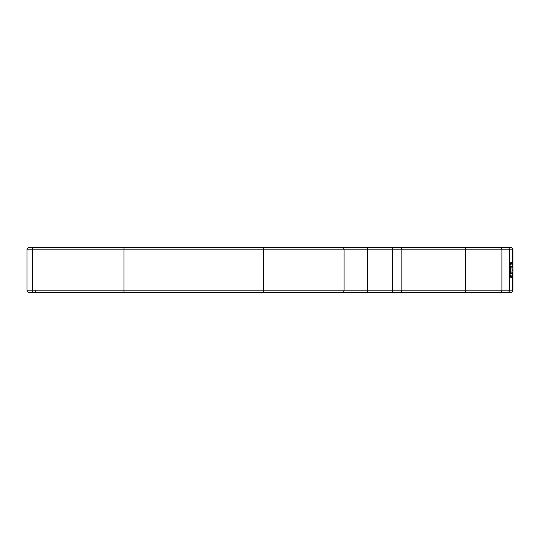 <?xml version="1.0" encoding="UTF-8"?>
<svg xmlns="http://www.w3.org/2000/svg" width="540" height="540" viewBox="0 0 540 540"><rect width="100%" height="100%" fill="white"/><g stroke="black" fill="none" stroke-linecap="round" stroke-linejoin="round"><path stroke-width="0.81" d="M513 270A7.533 1.823 -90 0 1 511.178 277.533A7.533 1.823 -90 0 1 509.355 270A7.533 1.823 -90 0 1 511.178 262.467A7.533 1.823 -90 0 1 513 270M512.231 270L511.704 266.234L510.651 266.234L510.125 270L510.651 273.767L511.704 273.767L512.231 270L510.125 270M511.704 266.234L510.651 266.234M511.704 273.767L510.651 273.767M512.906 267.59L512.906 249.818L509.537 249.818A2.41 2.336 -90 0 0 507.202 247.408L29.41 247.408C27.581 247.948 26.777 248.751 27 249.818L27 290.183C27.142 291.647 27.945 292.451 29.41 292.592L33.089 292.592A2.41 0.682 -90 0 1 32.407 290.183L32.407 249.818L27 249.818M510.3 247.408L507.202 247.408L510.3 247.408A2.41 2.336 -90 0 1 512.636 249.818L512.636 268.07A6.325 1.532 -90 0 0 511.178 263.675A6.325 1.532 -90 0 0 509.645 270A6.325 1.532 90 0 0 511.178 276.325A6.325 1.532 90 0 0 512.636 271.931L512.636 290.183L509.537 290.183L509.537 249.818L392.303 249.818C392.452 248.353 393.255 247.55 394.713 247.408L401.2 247.408L401.841 249.818L401.841 290.183L367.423 290.183A2.41 0.634 -90 0 0 368.064 292.592L33.089 292.592M500.324 247.408A2.41 1.573 -90 0 1 501.896 249.818L501.896 290.183L509.537 290.183A2.41 2.336 90 0 1 507.202 292.592L394.713 292.592C393.255 292.451 392.452 291.647 392.303 290.183L392.303 249.818L367.423 249.818L367.423 290.183L344.048 290.183L344.048 249.818L32.407 249.818A2.41 0.682 -90 0 1 33.089 247.408L35.417 247.408M394.713 247.408L397.899 247.408M505.474 247.408L356.731 247.408M298.971 247.408L354.881 247.408M342.347 292.592A2.41 1.701 -90 0 0 344.048 290.183L263.513 290.183L263.513 249.818A2.41 1.472 -90 0 0 262.042 247.408L217.094 247.408M141.338 247.408L124.315 247.408A2.41 0.344 -90 0 0 123.977 249.818L123.977 290.183L27 290.183M270.986 292.592L217.094 292.592M273.928 292.592L354.881 292.592M512.906 272.41L512.906 290.183C512.764 291.647 511.961 292.451 510.496 292.592L356.731 292.592M510.496 292.592L507.202 292.592M394.713 292.592L397.899 292.592M512.906 290.183L512.636 290.183A2.41 2.336 90 0 1 510.3 292.592M368.064 247.408A2.41 0.634 -90 0 0 367.423 249.818L344.048 249.818A2.41 1.701 -90 0 0 342.347 247.408M35.417 292.592A2.41 0.419 90 0 0 35.836 290.183M262.042 292.592A2.41 1.472 -90 0 0 263.513 290.183L123.977 290.183A2.41 0.344 -90 0 0 124.315 292.592M464.177 247.408C465.062 247.563 465.548 248.366 465.642 249.818L465.642 290.183L401.841 290.183L401.2 292.592M464.177 292.592C465.062 292.437 465.548 291.634 465.642 290.183L501.896 290.183A2.41 1.573 90 0 1 500.324 292.592M512.906 249.818C512.764 248.353 511.961 247.55 510.496 247.408"/></g></svg>
